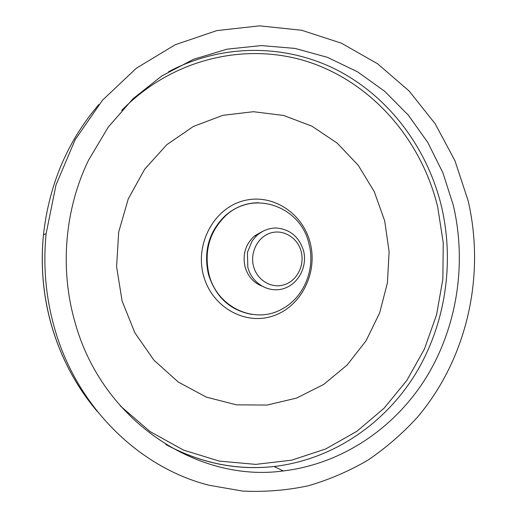 <?xml version="1.0" encoding="UTF-8"?>
<svg xmlns="http://www.w3.org/2000/svg" width="517" height="517" viewBox="0 0 517 517"><rect width="100%" height="100%" fill="white"/><g stroke="black" fill="none" stroke-linecap="round" stroke-linejoin="round"><path stroke-width="0.78" d="M384.687 220.882L389.12 251.734L387.414 282.883L379.627 313.011L366.042 340.8L347.159 364.996L323.694 384.435L296.603 398.077L267.069 405.069L236.469 404.837L206.341 397.114L178.307 382.057L153.982 360.252L134.84 332.735L122.096 300.965L116.59 266.74L118.69 232.043L128.255 198.909L144.657 169.246L166.829 144.676L193.403 126.439L222.814 115.33L253.414 111.704L283.626 115.472L311.977 126.193L337.207 143.131L358.249 165.324L374.269 191.652L384.687 220.882M208.984 274.378C203.911 251.456 209.353 232.017 225.309 216.08C253.072 189.112 300.9 206.309 308.985 243.882C315.777 269.06 303.776 298.07 281.461 309.315C254.461 324.534 216.978 307.344 208.984 274.378M261.486 285.914C253.207 282.405 247.721 276.026 245.032 266.778C242.383 254.267 245.62 243.934 254.739 235.797L262.113 231.622M54.414 327.72C45.767 297.075 42.995 265.757 46.11 233.774L56.004 184.924L75.159 139.706L102.469 100.233L136.398 68.192L175.16 44.759L216.856 30.593L259.612 25.85L301.657 30.257L341.446 43.202L377.643 63.811L409.16 91.044L435.14 123.737L454.934 160.677L468.098 200.622C485.67 275.878 467.006 358.733 417.387 417.271C402.64 433.42 386.257 447.651 368.227 459.962C349.395 471.019 329.439 479.621 308.352 485.76C286.806 490.381 264.833 492.145 242.441 491.053L209.062 485.25C139.306 467.698 76.542 407.066 54.414 327.72M453.28 205.178C466.941 263.379 457.254 326.75 426.267 377.436C394.982 427.798 342.525 463.852 283.271 470.942C197.248 482.917 101.616 420.793 74.778 321.464C59.649 268.536 64.825 208.984 88.53 160.186L108.26 127.104L133.031 98.728L161.84 75.928L193.584 59.293L227.112 49.154L261.292 45.58L295.065 48.417L327.448 57.342L357.596 71.857L384.771 91.36L408.359 115.194L427.876 142.614L442.94 172.872L453.28 205.178M310.206 242.906C318.058 272.924 301.114 306.82 272.918 315.99C244.864 325.613 211.744 306.995 203.491 275.425C194.812 243.979 213.864 208.681 242.867 200.945C271.761 192.738 302.768 212.771 310.206 242.906M251.889 314.388C230.175 310.465 215.692 297.126 208.448 274.353C203.375 251.462 208.81 232.055 224.753 216.138C232.85 208.862 242.072 204.545 252.425 203.194M253.524 266.307C249.756 252.322 257.996 236.599 270.863 232.928C283.671 229.057 297.786 237.91 301.204 251.663C304.81 265.357 296.991 280.796 284.292 284.751C271.645 288.919 257.111 280.343 253.524 266.307M97.442 411.629C76.335 386.787 61.025 358.01 51.513 325.303C43.15 295.705 40.475 265.467 43.486 234.589C49.147 184.31 67.63 140.934 98.934 104.453M168.548 71.76C223.628 42.575 288.014 44.191 339.268 71.165C390.484 98.547 427.514 149.135 441.415 206.173C454.889 263.243 445.331 325.413 414.796 375.071C383.969 424.418 332.328 459.665 274.088 466.502C237.161 470.573 201.378 463.406 166.739 445.001M121.715 110.412C173.538 57.154 249.375 41.14 312.016 63.126C374.806 85.415 421.846 141.716 437.679 206.916L443.243 242.79L442.862 279.122L436.548 314.866L424.451 348.988L406.821 380.441L384.079 408.23L356.788 431.372L325.671 448.963L291.627 460.188L255.741 464.382L219.253 461.093L183.541 450.113L150.059 431.559L120.28 405.897M225.309 216.08L224.753 216.138C234.634 207.246 245.924 202.787 258.623 202.754M256.606 235.7L254.739 235.797M303.524 250.642C298.975 236.482 289.636 228.928 275.522 227.965C267.955 228.275 261.331 231.164 255.65 236.644L252.063 241.116L247.41 252.445L247.837 267.354C251.947 283.419 268.717 293.326 283.568 288.628C298.503 284.137 307.673 266.32 303.524 250.642M46.11 233.774L43.486 234.589C40.436 265.46 43.085 295.666 51.429 325.193C60.735 357.208 75.65 385.488 96.175 410.033M283.271 470.942L274.088 466.502C236.741 470.548 200.635 463.187 165.763 444.407"/></g></svg>

